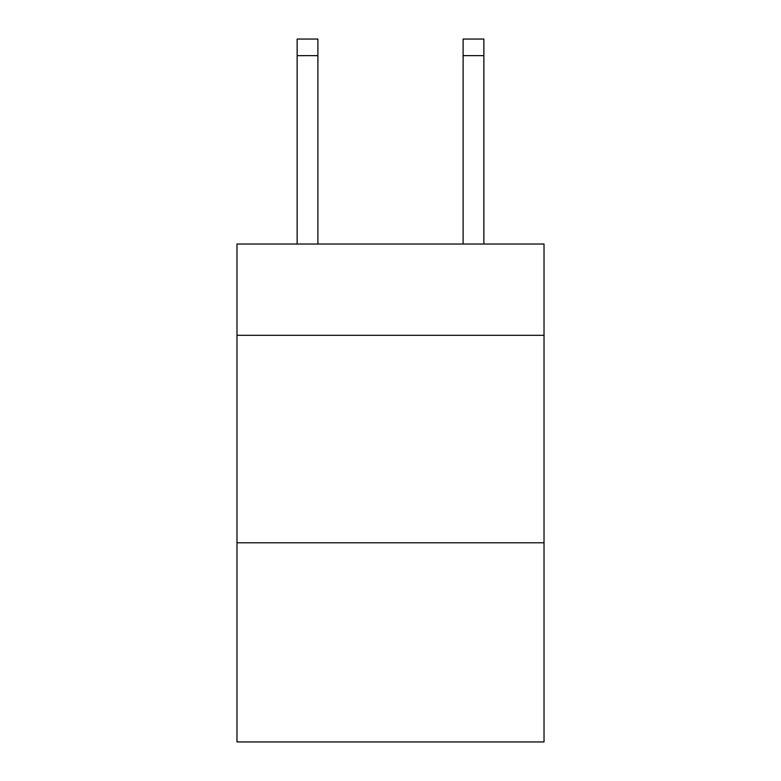 <?xml version="1.0" encoding="UTF-8"?>
<svg xmlns="http://www.w3.org/2000/svg" width="781" height="781" viewBox="0 0 781 781"><rect width="100%" height="100%" fill="white"/><g stroke="black" fill="none" stroke-linecap="round" stroke-linejoin="round"><path stroke-width="1.17" d="M544.025 335.313L544.025 244.023L236.975 244.023L236.975 335.313L544.025 335.313L544.025 741.95L236.975 741.95L236.975 335.313M544.025 542.785L236.975 542.785M463.113 244.023L463.113 39.05L483.859 39.05L483.859 244.023M463.113 39.05L483.859 39.05L463.113 39.05M317.887 244.023L317.887 55.646L297.141 55.646L297.141 39.05L317.887 39.05L317.887 55.646M297.141 244.023L297.141 55.646M317.887 39.05L297.141 39.05M463.113 55.646L483.859 55.646"/></g></svg>

